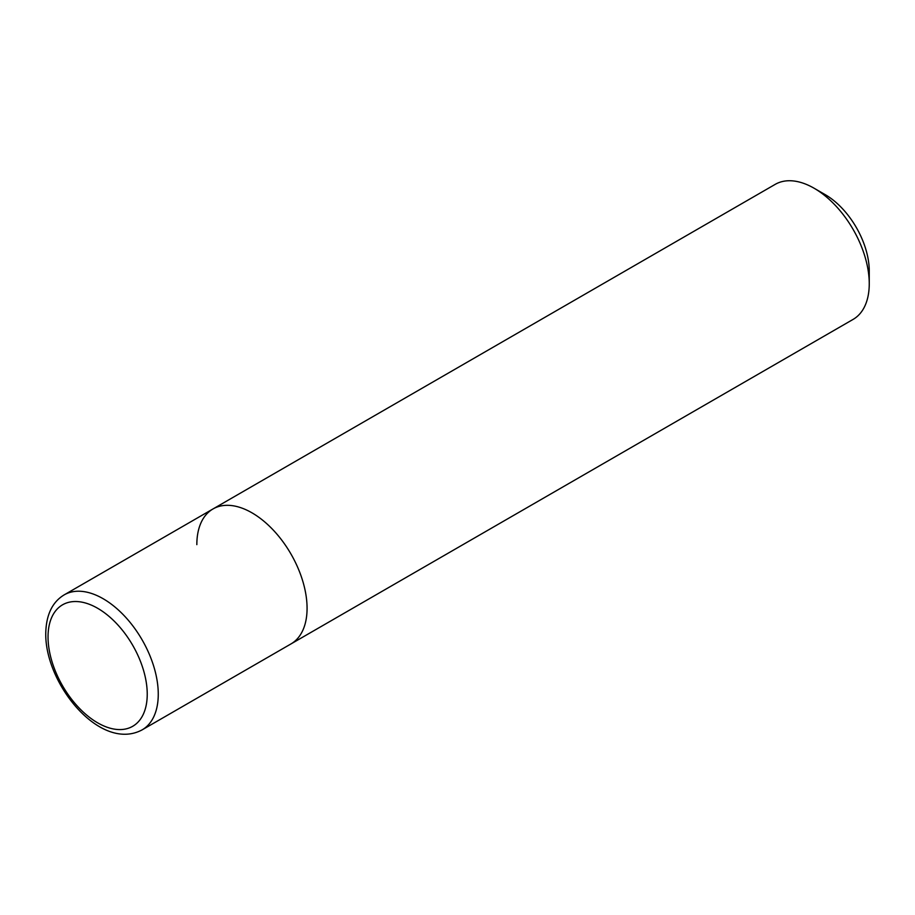 <?xml version="1.0" encoding="UTF-8"?>
<svg xmlns="http://www.w3.org/2000/svg" width="915" height="915" viewBox="0 0 915 915"><rect width="100%" height="100%" fill="white"/><g stroke="black" fill="none" stroke-linecap="round" stroke-linejoin="round"><path stroke-width="1.37" d="M814.133 188.25L825.158 194.609A62.357 36.005 -120 0 1 869.25 270.977L869.25 283.707A77.947 45.007 -120 0 0 814.133 188.25A77.947 45.007 -120 0 0 775.165 184.384L212.989 508.957A77.947 45.007 -120 0 0 196.839 544.642M869.25 283.707A77.947 45.007 -120 0 1 853.112 319.392L290.936 643.954A77.947 45.007 -120 0 0 307.074 608.281A77.947 45.007 -120 0 0 273.047 529.842A77.947 45.007 -120 0 0 212.989 508.957L64.176 594.876C52.201 602.104 46.059 615.063 45.75 633.729C45.19 684.329 100.444 752.221 142.122 729.873A77.947 45.007 -120 0 0 158.261 694.188A77.947 45.007 -120 0 0 124.246 615.749A77.947 45.007 -120 0 0 64.176 594.876M142.122 729.873L290.936 643.954A77.947 45.007 -120 0 0 307.074 608.281A77.947 45.007 -120 0 0 273.047 529.842A77.947 45.007 -120 0 0 212.989 508.957M147.235 694.188A70.146 40.5 -120 0 0 97.642 608.281A70.146 40.5 -120 0 0 48.038 636.92A70.146 40.5 -120 0 0 97.642 722.827A70.146 40.5 -120 0 0 147.235 694.188"/></g></svg>
